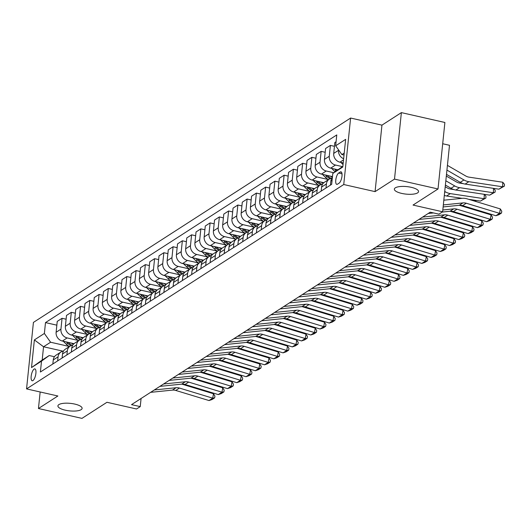 <?xml version="1.0" encoding="UTF-8"?>
<svg xmlns="http://www.w3.org/2000/svg" width="531" height="531" viewBox="0 0 531 531"><rect width="100%" height="100%" fill="white"/><g stroke="black" fill="none" stroke-linecap="round" stroke-linejoin="round"><path stroke-width="0.8" d="M74.752 404.078A12.167 3.777 5.9 0 1 82.113 408.379A12.167 3.777 5.9 0 1 65.28 410.178A12.167 3.777 5.9 0 1 57.919 405.876A12.167 3.777 5.9 0 1 74.752 404.078M411.193 187.31A12.167 3.777 5.9 0 1 418.554 191.611A12.167 3.777 5.9 0 1 401.721 193.41A12.167 3.777 5.9 0 1 394.354 189.109A12.167 3.777 5.9 0 1 411.193 187.31M32.935 380.588A6.08 2.091 -77.2 0 0 35.763 374.295A6.08 2.091 -77.2 0 0 34.873 368.906A6.08 2.091 -77.2 0 0 34.123 369.085A6.08 2.091 -77.2 0 0 31.296 375.377A6.08 2.091 -77.2 0 0 32.185 380.767A6.08 2.091 -77.2 0 0 32.935 380.588M350.613 118.041L33.42 322.41L26.55 388.898L343.743 184.529L350.613 118.041L381.948 125.143L375.072 191.625L394.506 179.106L401.376 112.618L381.948 125.143M401.376 112.618L444.892 122.482L438.022 188.97L413.038 205.066L442.628 211.776L449.498 145.288L442.695 143.748M40.157 391.978L38.451 408.518L81.966 418.382L106.95 402.286L136.54 408.989L140.237 406.607L141.08 398.482M394.506 179.106L438.022 188.97M442.628 211.776L438.925 214.159L430.223 212.188L131.535 404.635L140.237 406.607M340.271 172.004L338.639 173.053A5.894 2.024 -77.2 0 0 335.897 179.146A5.894 2.024 -77.2 0 0 336.767 184.37A5.894 2.024 -77.2 0 0 337.49 184.197L339.117 183.142A5.894 2.024 -77.2 0 0 341.858 177.049A5.894 2.024 -77.2 0 0 340.995 171.832A5.894 2.024 -77.2 0 0 340.271 172.004L341.579 172.303M344.234 153.041L341.878 154.561L335.652 145.793L336.78 134.92L45.493 322.596L56.857 325.171M335.652 145.793L345.648 139.354L342.787 167.026L332.798 173.464L342.86 166.336M63.023 351.177L43.555 346.763L42.181 360.064L49.217 355.531L41.511 361.14L40.389 372.012L331.669 184.337L332.798 173.464M41.511 361.14L31.515 367.578L34.376 339.906L44.372 333.468L45.493 322.596M375.072 191.625L343.743 184.529M38.451 408.518L57.879 395.993L26.55 388.898M49.217 355.531L54.447 356.719M344.028 155.045L341.878 154.561M343.212 162.917L339.933 162.174A7.6 6.737 -122.8 0 1 333.714 153.413L334.835 142.54L336.077 141.744M342.429 166.615L335.492 165.041A7.6 6.737 -122.8 0 1 329.273 156.273L330.395 145.401L334.444 146.317M337.875 169.767L330.68 168.141A7.6 6.737 -122.8 0 1 324.461 159.373L325.583 148.501L330.395 145.401M333.82 172.721L326.24 171.002A7.6 6.737 -122.8 0 1 320.02 162.234L321.142 151.362L325.191 152.284M332.472 176.604L321.428 174.102A7.6 6.737 -122.8 0 1 315.208 165.333L316.33 154.461L321.142 151.362M328.224 179.511L316.987 176.962A7.6 6.737 -122.8 0 1 310.768 168.194L311.889 157.322L315.938 158.245M323.817 182.704L312.175 180.062A7.6 6.737 -122.8 0 1 305.956 171.294L307.077 160.422L311.889 157.322M318.972 185.472L307.734 182.923A7.6 6.737 -122.8 0 1 301.515 174.155L302.637 163.289L306.686 164.205M314.558 188.664L302.922 186.023A7.6 6.737 -122.8 0 1 296.703 177.261L297.825 166.389L302.637 163.289M309.719 191.432L298.482 188.883A7.6 6.737 -122.8 0 1 292.256 180.122L293.384 169.25L297.433 170.166M305.305 194.625L293.67 191.983A7.6 6.737 -122.8 0 1 287.45 183.222L288.572 172.349L293.384 169.25M300.466 197.393L289.222 194.85A7.6 6.737 -122.8 0 1 283.003 186.082L284.131 175.21L288.18 176.126M296.052 200.585L284.417 197.95A7.6 6.737 -122.8 0 1 278.191 189.182L279.319 178.31L284.131 175.21M291.214 203.36L279.97 200.811A7.6 6.737 -122.8 0 1 273.75 192.043L274.879 181.171L278.928 182.087M286.8 206.546L275.158 203.911A7.6 6.737 -122.8 0 1 268.938 195.142L270.067 184.27L274.879 181.171M281.961 209.32L270.717 206.771A7.6 6.737 -122.8 0 1 264.498 198.003L265.626 187.131L269.675 188.054M277.547 212.513L265.905 209.871A7.6 6.737 -122.8 0 1 259.686 201.103L260.814 190.231L265.626 187.131M272.708 215.281L261.464 212.732A7.6 6.737 -122.8 0 1 255.245 203.964L256.373 193.098L260.422 194.014M268.294 218.473L256.652 215.832A7.6 6.737 -122.8 0 1 250.433 207.063L251.561 196.198L256.373 193.098M263.456 221.241L252.212 218.692A7.6 6.737 -122.8 0 1 245.992 209.931L247.114 199.059L251.17 199.975M259.042 224.434L247.4 221.792A7.6 6.737 -122.8 0 1 241.18 213.031L242.309 202.158L247.114 199.059M254.203 227.202L242.959 224.653A7.6 6.737 -122.8 0 1 236.74 215.891L237.861 205.019L241.917 205.935M249.789 230.394L238.147 227.759A7.6 6.737 -122.8 0 1 231.928 218.991L233.049 208.119L237.861 205.019M244.95 233.169L233.706 230.62A7.6 6.737 -122.8 0 1 227.487 221.852L228.609 210.98L232.664 211.896M240.536 236.355L228.894 233.72A7.6 6.737 -122.8 0 1 222.675 224.952L223.797 214.079L228.609 210.98M235.698 239.129L224.454 236.58A7.6 6.737 -122.8 0 1 218.234 227.812L219.356 216.94L223.412 217.863M231.284 242.315L219.642 239.68A7.6 6.737 -122.8 0 1 213.422 230.912L214.544 220.04L219.356 216.94M226.445 245.09L215.201 242.541A7.6 6.737 -122.8 0 1 208.982 233.773L210.103 222.901L214.159 223.823M222.031 248.282L210.389 245.641A7.6 6.737 -122.8 0 1 204.169 236.872L205.291 226.007L210.103 222.901M217.192 251.05L205.948 248.501A7.6 6.737 -122.8 0 1 199.729 239.74L200.851 228.868L204.9 229.784M212.778 254.243L201.136 251.601A7.6 6.737 -122.8 0 1 194.917 242.84L196.039 231.967L200.851 228.868M207.94 257.011L196.696 254.462A7.6 6.737 -122.8 0 1 190.476 245.7L191.598 234.828L195.647 235.744M203.526 260.203L191.883 257.562A7.6 6.737 -122.8 0 1 185.664 248.8L186.786 237.928L191.598 234.828M198.687 262.978L187.443 260.429A7.6 6.737 -122.8 0 1 181.224 251.661L182.345 240.789L186.394 241.705M194.273 266.164L182.631 263.529A7.6 6.737 -122.8 0 1 176.411 254.761L177.533 243.888L182.345 240.789M189.434 268.938L178.19 266.389A7.6 6.737 -122.8 0 1 171.971 257.621L173.093 246.749L177.142 247.672M185.02 272.124L173.378 269.489A7.6 6.737 -122.8 0 1 167.159 260.721L168.281 249.849L173.093 246.749M180.182 274.899L168.938 272.35A7.6 6.737 -122.8 0 1 162.718 263.582L163.84 252.71L167.889 253.632M175.768 278.091L164.125 275.45A7.6 6.737 -122.8 0 1 157.906 266.681L159.028 255.809L163.84 252.71M170.929 280.859L159.685 278.31A7.6 6.737 -122.8 0 1 153.466 269.549L154.587 258.677L158.636 259.593M166.515 284.052L154.873 281.41A7.6 6.737 -122.8 0 1 148.653 272.649L149.775 261.776L154.587 258.677M161.67 286.82L150.432 284.271A7.6 6.737 -122.8 0 1 144.213 275.509L145.335 264.637L149.384 265.553M157.262 290.012L145.62 287.371A7.6 6.737 -122.8 0 1 139.401 278.609L140.523 267.737L145.335 264.637M152.417 292.787L141.18 290.238A7.6 6.737 -122.8 0 1 134.96 281.47L136.082 270.598L140.131 271.514M148.01 295.973L136.367 293.338A7.6 6.737 -122.8 0 1 130.148 284.57L131.27 273.697L136.082 270.598M143.164 298.747L131.927 296.198A7.6 6.737 -122.8 0 1 125.708 287.43L126.829 276.558L130.878 277.481M138.75 301.933L127.115 299.298A7.6 6.737 -122.8 0 1 120.895 290.53L122.017 279.658L126.829 276.558M133.912 304.708L122.674 302.159A7.6 6.737 -122.8 0 1 116.448 293.391L117.577 282.519L121.626 283.441M129.498 307.9L117.862 305.259A7.6 6.737 -122.8 0 1 111.643 296.49L112.764 285.618L117.577 282.519M124.659 310.668L113.415 308.119A7.6 6.737 -122.8 0 1 107.196 299.351L108.324 288.486L112.373 289.402M120.245 313.861L108.609 311.219A7.6 6.737 -122.8 0 1 102.383 302.458L103.512 291.585L108.324 288.486M115.406 316.629L104.162 314.08A7.6 6.737 -122.8 0 1 97.943 305.318L99.071 294.446L103.12 295.362M110.992 319.821L99.35 317.18A7.6 6.737 -122.8 0 1 93.131 308.418L94.259 297.546L99.071 294.446M106.154 322.589L94.91 320.047A7.6 6.737 -122.8 0 1 88.69 311.279L89.819 300.407L93.868 301.323M101.74 325.782L90.097 323.147A7.6 6.737 -122.8 0 1 83.878 314.379L85.006 303.506L89.819 300.407M96.901 328.556L85.657 326.007A7.6 6.737 -122.8 0 1 79.438 317.239L80.559 306.367L84.615 307.283M92.487 331.742L80.845 329.107A7.6 6.737 -122.8 0 1 74.625 320.339L75.754 309.467L80.559 306.367M87.648 334.517L76.404 331.968A7.6 6.737 -122.8 0 1 70.185 323.2L71.307 312.328L75.362 313.25M83.234 337.709L71.592 335.068A7.6 6.737 -122.8 0 1 65.373 326.299L66.501 315.427L71.307 312.328M78.396 340.477L67.152 337.928A7.6 6.737 -122.8 0 1 60.932 329.16L62.054 318.295L66.109 319.211M73.982 343.67L62.339 341.028A7.6 6.737 -122.8 0 1 56.12 332.26L57.242 321.394L62.054 318.295M69.143 346.438L50.591 342.236L43.555 346.763L34.376 339.906M343.643 158.736A7.6 6.737 -122.8 0 1 338.526 150.313L338.566 149.895M330.435 185.133L330.853 181.084A7.6 6.737 -122.8 0 1 332.386 177.414M325.994 187.994L326.412 183.945A7.6 6.737 -122.8 0 1 329.253 179.133A7.6 6.737 -122.8 0 1 331.809 178.217M321.182 191.094L321.6 187.045A7.6 6.737 -122.8 0 1 324.448 182.233L329.253 179.133M316.741 193.954L317.16 189.906A7.6 6.737 -122.8 0 1 320.001 185.093A7.6 6.737 -122.8 0 1 322.556 184.177M311.929 197.061L312.347 193.005A7.6 6.737 -122.8 0 1 315.188 188.193L320.001 185.093M307.489 199.921L307.907 195.873A7.6 6.737 -122.8 0 1 310.748 191.054A7.6 6.737 -122.8 0 1 313.303 190.138M302.677 203.021L303.095 198.972A7.6 6.737 -122.8 0 1 305.936 194.16L310.748 191.054M298.236 205.882L298.654 201.833A7.6 6.737 -122.8 0 1 301.495 197.021A7.6 6.737 -122.8 0 1 304.051 196.098M293.424 208.982L293.842 204.933A7.6 6.737 -122.8 0 1 296.683 200.121L301.495 197.021M288.983 211.842L289.402 207.794A7.6 6.737 -122.8 0 1 292.242 202.981A7.6 6.737 -122.8 0 1 294.791 202.059M284.171 214.942L284.589 210.893A7.6 6.737 -122.8 0 1 287.43 206.081L292.242 202.981M279.724 217.803L280.149 213.754A7.6 6.737 -122.8 0 1 282.99 208.942A7.6 6.737 -122.8 0 1 285.539 208.026M274.919 220.903L275.337 216.854A7.6 6.737 -122.8 0 1 278.178 212.042L282.99 208.942M270.471 223.763L270.89 219.715A7.6 6.737 -122.8 0 1 273.737 214.902A7.6 6.737 -122.8 0 1 276.286 213.986M265.666 226.87L266.084 222.814A7.6 6.737 -122.8 0 1 268.925 218.002L273.737 214.902M261.219 229.731L261.637 225.675A7.6 6.737 -122.8 0 1 264.484 220.863A7.6 6.737 -122.8 0 1 267.033 219.947M256.407 232.83L256.831 228.781A7.6 6.737 -122.8 0 1 259.672 223.963L264.484 220.863M251.966 235.691L252.384 231.642A7.6 6.737 -122.8 0 1 255.232 226.83A7.6 6.737 -122.8 0 1 257.781 225.907M247.154 238.791L247.572 234.742A7.6 6.737 -122.8 0 1 250.42 229.93L255.232 226.83M242.713 241.651L243.132 237.603A7.6 6.737 -122.8 0 1 245.979 232.79A7.6 6.737 -122.8 0 1 248.528 231.868M237.901 244.751L238.319 240.702A7.6 6.737 -122.8 0 1 241.167 235.89L245.979 232.79M233.461 247.612L233.879 243.563A7.6 6.737 -122.8 0 1 236.726 238.751A7.6 6.737 -122.8 0 1 239.275 237.835M228.649 250.712L229.067 246.663A7.6 6.737 -122.8 0 1 231.914 241.851L236.726 238.751M224.208 253.572L224.626 249.524A7.6 6.737 -122.8 0 1 227.474 244.711A7.6 6.737 -122.8 0 1 230.023 243.795M219.396 256.672L219.814 252.623A7.6 6.737 -122.8 0 1 222.662 247.811L227.474 244.711M214.955 259.54L215.374 255.484A7.6 6.737 -122.8 0 1 218.221 250.672A7.6 6.737 -122.8 0 1 220.77 249.756M210.143 262.639L210.561 258.584A7.6 6.737 -122.8 0 1 213.409 253.772L218.221 250.672M205.703 265.5L206.121 261.451A7.6 6.737 -122.8 0 1 208.968 256.639A7.6 6.737 -122.8 0 1 211.517 255.716M200.891 268.6L201.309 264.551A7.6 6.737 -122.8 0 1 204.156 259.739L208.968 256.639M196.45 271.46L196.868 267.412A7.6 6.737 -122.8 0 1 199.716 262.599A7.6 6.737 -122.8 0 1 202.265 261.677M191.638 274.56L192.056 270.511A7.6 6.737 -122.8 0 1 194.904 265.699L199.716 262.599M187.197 277.421L187.616 273.372A7.6 6.737 -122.8 0 1 190.463 268.56A7.6 6.737 -122.8 0 1 193.012 267.637M182.385 280.521L182.803 276.472A7.6 6.737 -122.8 0 1 185.651 271.66L190.463 268.56M177.945 283.381L178.363 279.333A7.6 6.737 -122.8 0 1 181.21 274.52A7.6 6.737 -122.8 0 1 183.759 273.604M173.133 286.481L173.551 282.432A7.6 6.737 -122.8 0 1 176.398 277.62L181.21 274.52M168.692 289.349L169.11 285.293A7.6 6.737 -122.8 0 1 171.958 280.481A7.6 6.737 -122.8 0 1 174.507 279.565M163.88 292.448L164.298 288.393A7.6 6.737 -122.8 0 1 167.146 283.581L171.958 280.481M159.439 295.309L159.858 291.26A7.6 6.737 -122.8 0 1 162.698 286.441A7.6 6.737 -122.8 0 1 165.254 285.525M154.627 298.409L155.045 294.36A7.6 6.737 -122.8 0 1 157.893 289.548L162.698 286.441M150.187 301.269L150.605 297.221A7.6 6.737 -122.8 0 1 153.446 292.408A7.6 6.737 -122.8 0 1 156.001 291.486M145.375 304.369L145.793 300.32A7.6 6.737 -122.8 0 1 148.64 295.508L153.446 292.408M140.934 307.23L141.352 303.181A7.6 6.737 -122.8 0 1 144.193 298.369A7.6 6.737 -122.8 0 1 146.748 297.446M136.122 310.33L136.54 306.281A7.6 6.737 -122.8 0 1 139.381 301.469L144.193 298.369M131.681 313.19L132.1 309.142A7.6 6.737 -122.8 0 1 134.94 304.329A7.6 6.737 -122.8 0 1 137.496 303.413M126.869 316.29L127.287 312.241A7.6 6.737 -122.8 0 1 130.128 307.429L134.94 304.329M122.429 319.151L122.847 315.102A7.6 6.737 -122.8 0 1 125.688 310.29A7.6 6.737 -122.8 0 1 128.243 309.374M117.616 322.257L118.035 318.202A7.6 6.737 -122.8 0 1 120.876 313.39L125.688 310.29M113.176 325.118L113.594 321.063A7.6 6.737 -122.8 0 1 116.435 316.25A7.6 6.737 -122.8 0 1 118.984 315.334M108.364 328.218L108.782 324.169A7.6 6.737 -122.8 0 1 111.623 319.35L116.435 316.25M103.917 331.078L104.341 327.03A7.6 6.737 -122.8 0 1 107.182 322.217A7.6 6.737 -122.8 0 1 109.731 321.295M99.111 334.178L99.529 330.129A7.6 6.737 -122.8 0 1 102.37 325.317L107.182 322.217M94.664 337.039L95.082 332.99A7.6 6.737 -122.8 0 1 97.93 328.178A7.6 6.737 -122.8 0 1 100.478 327.255M89.858 340.139L90.277 336.09A7.6 6.737 -122.8 0 1 93.117 331.278L97.93 328.178M85.411 342.999L85.83 338.951A7.6 6.737 -122.8 0 1 88.677 334.138A7.6 6.737 -122.8 0 1 91.226 333.222M80.599 346.099L81.024 342.05A7.6 6.737 -122.8 0 1 83.865 337.238L88.677 334.138M76.159 348.96L76.577 344.911A7.6 6.737 -122.8 0 1 79.424 340.099A7.6 6.737 -122.8 0 1 81.973 339.183M71.346 352.06L71.765 348.011A7.6 6.737 -122.8 0 1 74.612 343.199L79.424 340.099M66.906 354.927L67.324 350.872A7.6 6.737 -122.8 0 1 70.172 346.059A7.6 6.737 -122.8 0 1 72.72 345.143M62.094 358.027L62.512 353.978A7.6 6.737 -122.8 0 1 65.359 349.159L70.172 346.059M57.653 360.888L58.071 356.839A7.6 6.737 -122.8 0 1 60.919 352.026A7.6 6.737 -122.8 0 1 63.468 351.104M44.372 333.468L50.591 342.236M52.841 363.987L53.259 359.938A7.6 6.737 -122.8 0 1 56.107 355.126L60.919 352.026M31.515 367.578L42.181 360.064M443.339 204.92L462.952 202.908A9.505 8.423 -122.8 0 1 466.291 203.24L499.558 213.349L500.335 208.935L467.068 198.833A14.257 12.631 57.2 0 0 462.056 198.328L443.823 200.2M443.126 206.944L459.249 205.291A9.505 8.423 -122.8 0 1 462.587 205.63L495.861 215.732L499.558 213.349L501.476 213.064L498.888 214.73L495.861 215.732M500.335 208.935L501.788 211.298L501.476 213.064M498.928 189.175L502.625 186.786L502.777 182.239L504.45 184.303L504.39 186.122L498.928 189.175L465.136 184.078A14.257 12.631 -122.8 0 1 460.258 182.339L446.491 174.367M504.39 186.122L502.625 186.786L468.84 181.695A14.257 12.631 -122.8 0 1 463.955 179.956L446.936 170.093M447.427 165.373L465.733 175.98A9.505 8.423 57.2 0 0 468.986 177.142L502.777 182.239M442.814 209.984L453.7 208.869A9.505 8.423 -122.8 0 1 457.038 209.207L490.305 219.31L491.082 214.896L459.401 205.278M442.197 212.055L449.996 211.252A9.505 8.423 -122.8 0 1 453.335 211.59L486.608 221.692L490.305 219.31L492.224 219.024L489.635 220.69L486.608 221.692M428.205 213.489L433.542 212.938M491.082 214.896L492.536 217.259L492.224 219.024M422.656 217.066L444.447 214.829A9.505 8.423 -122.8 0 1 447.786 215.168L481.053 225.27L481.829 220.863L450.149 211.238M418.952 219.449L440.743 217.212A9.505 8.423 -122.8 0 1 444.082 217.551L477.356 227.653L481.053 225.27L482.971 224.985L480.382 226.657L477.356 227.653M481.829 220.863L483.283 223.219L482.971 224.985M413.403 223.027L435.194 220.79A9.505 8.423 -122.8 0 1 438.533 221.128L471.8 231.231L472.577 226.823L440.896 217.199M409.7 225.41L431.491 223.173A9.505 8.423 -122.8 0 1 434.829 223.511L468.103 233.613L471.8 231.231L473.718 230.945L471.13 232.618L468.103 233.613M472.577 226.823L474.03 229.18L473.718 230.945M493.671 188.379L495.197 190.264L495.138 192.083L489.675 195.136L455.883 190.038A14.257 12.631 -122.8 0 1 451.005 188.299L445.39 185.053M340.816 162.38L343.046 164.544M489.675 195.136L493.372 192.753L459.587 187.655A14.257 12.631 -122.8 0 1 454.702 185.916L445.834 180.779M495.138 192.083L493.372 192.753L493.518 188.359M446.319 176.06L456.481 181.947A9.505 8.423 57.2 0 0 459.733 183.102L463.145 183.62M484.418 194.339L485.945 196.224L485.885 198.05L480.422 201.096L468.7 199.331M462.056 198.328L446.631 195.999A14.257 12.631 -122.8 0 1 444.314 195.435M331.563 168.34L334.703 171.394A14.536 12.883 57.2 0 0 335.114 171.779M480.422 201.096L484.119 198.713L450.334 193.616A14.257 12.631 -122.8 0 1 445.449 191.877L444.726 191.459M485.885 198.05L484.119 198.713L484.265 194.319M445.217 186.739L447.228 187.908A9.505 8.423 57.2 0 0 450.48 189.063L453.892 189.58M334.61 169.031L336.11 170.491A14.536 12.883 57.2 0 0 336.448 170.809M337.291 170.192A14.536 12.883 -122.8 0 1 336.999 169.92L336.535 169.469M463.483 205.902L459.448 205.291M322.31 174.301L325.45 177.354A14.536 12.883 57.2 0 0 328.457 179.651M330.528 176.166A14.536 12.883 57.2 0 0 332.386 177.394M444.639 200.114L443.85 199.995M474.979 201.236L475.013 200.28M325.357 174.991L326.857 176.451A14.536 12.883 57.2 0 0 329.91 178.768M331.072 178.35A14.536 12.883 -122.8 0 1 327.746 175.88L327.282 175.429M475.165 200.306L476.227 201.614M404.151 228.987L425.942 226.75A9.505 8.423 -122.8 0 1 429.28 227.089L462.547 237.191L463.324 232.784L431.637 223.159M400.447 231.37L422.238 229.14A9.505 8.423 -122.8 0 1 425.577 229.472L458.85 239.581L462.547 237.191L464.466 236.906L461.877 238.578L458.85 239.581M463.324 232.784L464.778 235.147L464.466 236.906M454.231 211.862L450.195 211.252M313.051 180.261L316.197 183.321A14.536 12.883 57.2 0 0 319.204 185.611M321.275 182.126A14.536 12.883 57.2 0 0 323.147 183.361M465.727 207.196L465.747 206.586M316.104 180.952L317.604 182.412A14.536 12.883 57.2 0 0 320.658 184.728M321.819 184.31A14.536 12.883 -122.8 0 1 318.494 181.841L318.029 181.39M466.311 206.758L466.975 207.575M394.898 234.948L416.682 232.717A9.505 8.423 -122.8 0 1 420.028 233.049L453.295 243.158L454.071 238.744L422.384 229.126M391.194 237.337L412.985 235.1A9.505 8.423 -122.8 0 1 416.324 235.439L449.598 245.541L453.295 243.158L455.213 242.873L452.624 244.539L449.598 245.541M454.071 238.744L455.525 241.107L455.213 242.873M444.978 217.823L440.942 217.212M303.798 186.222L306.945 189.282A14.536 12.883 57.2 0 0 309.951 191.572M312.022 188.087A14.536 12.883 57.2 0 0 313.894 189.321M456.474 213.157L456.494 212.546M306.852 186.912L308.352 188.372A14.536 12.883 57.2 0 0 311.405 190.689M312.567 190.277A14.536 12.883 -122.8 0 1 309.241 187.801L308.776 187.35M457.058 212.719L457.722 213.535M385.645 240.915L407.43 238.678A9.505 8.423 -122.8 0 1 410.775 239.016L444.042 249.119L444.819 244.705L413.131 235.087M381.942 243.298L403.733 241.061A9.505 8.423 -122.8 0 1 407.071 241.399L440.338 251.502L444.042 249.119L445.96 248.833L443.372 250.499L440.338 251.502M444.819 244.705L446.272 247.068L445.96 248.833M435.725 223.783L431.69 223.173M294.546 192.189L297.692 195.242A14.536 12.883 57.2 0 0 300.699 197.532M302.77 194.047A14.536 12.883 57.2 0 0 304.641 195.289M447.221 219.124L447.241 218.513M297.599 192.879L299.099 194.333A14.536 12.883 57.2 0 0 302.152 196.656M303.314 196.238A14.536 12.883 -122.8 0 1 299.988 193.762L299.524 193.311M447.806 218.679L448.469 219.502M376.393 246.875L398.177 244.638A9.505 8.423 -122.8 0 1 401.522 244.977L434.789 255.079L435.566 250.672L403.879 241.047M372.689 249.258L394.48 247.021A9.505 8.423 -122.8 0 1 397.819 247.36L431.086 257.462L434.789 255.079L436.708 254.794L434.119 256.46L431.086 257.462M435.566 250.672L437.02 253.028L436.708 254.794M426.473 229.744L422.43 229.14M285.293 198.149L288.439 201.203A14.536 12.883 57.2 0 0 291.446 203.492M293.517 200.008A14.536 12.883 57.2 0 0 295.389 201.249M437.969 225.084L437.989 224.474M288.346 198.84L289.846 200.3A14.536 12.883 57.2 0 0 292.9 202.616M294.061 202.198A14.536 12.883 -122.8 0 1 290.736 199.722L290.271 199.278M438.553 224.64L439.217 225.463M367.14 252.836L388.924 250.599A9.505 8.423 -122.8 0 1 392.27 250.937L425.537 261.04L426.313 256.632L394.626 247.008M363.436 255.219L385.227 252.982A9.505 8.423 -122.8 0 1 388.566 253.32L421.833 263.422L425.537 261.04L427.455 260.754L424.866 262.427L421.833 263.422M426.313 256.632L427.767 258.989L427.455 260.754M417.22 235.711L413.178 235.1M276.04 204.11L279.187 207.163A14.536 12.883 57.2 0 0 282.193 209.46M284.264 205.975A14.536 12.883 57.2 0 0 286.136 207.209M428.716 231.045L428.736 230.434M279.094 204.8L280.594 206.26A14.536 12.883 57.2 0 0 283.647 208.577M284.808 208.159A14.536 12.883 -122.8 0 1 281.483 205.689L281.018 205.238M429.3 230.607L429.964 231.423M357.881 258.796L379.672 256.559A9.505 8.423 -122.8 0 1 383.017 256.898L416.284 267L417.061 262.593L385.373 252.968M354.184 261.179L375.975 258.949A9.505 8.423 -122.8 0 1 379.313 259.281L412.58 269.39L416.284 267L418.202 266.715L415.607 268.387L412.58 269.39M417.061 262.593L418.514 264.956L418.202 266.715M407.967 241.671L403.925 241.061M266.788 210.07L269.934 213.13A14.536 12.883 57.2 0 0 272.941 215.42M275.012 211.935A14.536 12.883 57.2 0 0 276.883 213.17M419.463 237.005L419.483 236.395M269.841 210.761L271.341 212.221A14.536 12.883 57.2 0 0 274.394 214.537M275.556 214.119A14.536 12.883 -122.8 0 1 272.23 211.65L271.766 211.199M420.048 236.567L420.711 237.384M348.628 264.757L370.419 262.52A9.505 8.423 -122.8 0 1 373.758 262.858L407.031 272.961L407.808 268.553L376.121 258.929M344.931 267.146L366.722 264.909A9.505 8.423 -122.8 0 1 370.061 265.248L403.328 275.35L407.031 272.961L408.95 272.682L406.354 274.348L403.328 275.35M407.808 268.553L409.262 270.916L408.95 272.682M398.715 247.632L394.672 247.021M257.535 216.031L260.681 219.091A14.536 12.883 57.2 0 0 263.688 221.381M265.759 217.896A14.536 12.883 57.2 0 0 267.631 219.13M410.211 242.966L410.231 242.355M260.588 216.721L262.088 218.181A14.536 12.883 57.2 0 0 265.142 220.498M266.303 220.08A14.536 12.883 -122.8 0 1 262.978 217.61L262.513 217.159M410.788 242.528L411.452 243.344M339.375 270.717L361.166 268.487A9.505 8.423 -122.8 0 1 364.505 268.825L397.779 278.928L398.555 274.514L366.868 264.896M335.678 273.107L357.469 270.87A9.505 8.423 -122.8 0 1 360.808 271.208L394.075 281.311L397.779 278.928L399.697 278.642L397.102 280.308L394.075 281.311M398.555 274.514L400.002 276.877L399.697 278.642M389.462 253.592L385.42 252.982M248.282 221.991L251.428 225.051A14.536 12.883 57.2 0 0 254.435 227.341M256.506 223.856A14.536 12.883 57.2 0 0 258.378 225.098M400.958 248.933L400.978 248.316M251.336 222.688L252.836 224.142A14.536 12.883 57.2 0 0 255.882 226.465M257.05 226.047A14.536 12.883 -122.8 0 1 253.725 223.571L253.26 223.12M401.536 248.488L402.199 249.311M330.123 276.684L351.914 274.447A9.505 8.423 -122.8 0 1 355.252 274.786L388.526 284.888L389.303 280.481L357.615 270.856M326.426 279.067L348.21 276.83A9.505 8.423 -122.8 0 1 351.555 277.169L384.822 287.271L388.526 284.888L390.444 284.603L387.849 286.269L384.822 287.271M389.303 280.481L390.75 282.837L390.444 284.603M380.209 259.553L376.167 258.949M239.03 227.958L242.176 231.012A14.536 12.883 57.2 0 0 245.183 233.301M247.254 229.817A14.536 12.883 57.2 0 0 249.125 231.058M391.705 254.893L391.725 254.283M242.083 228.649L243.583 230.109A14.536 12.883 57.2 0 0 246.63 232.425M247.791 232.007A14.536 12.883 -122.8 0 1 244.472 229.531L244.008 229.087M392.283 254.449L392.947 255.272M320.87 282.645L342.661 280.408A9.505 8.423 -122.8 0 1 346 280.746L379.273 290.849L380.05 286.441L348.363 276.817M317.173 285.028L338.957 282.791A9.505 8.423 -122.8 0 1 342.303 283.129L375.57 293.231L379.273 290.849L381.192 290.563L378.596 292.236L375.57 293.231M380.05 286.441L381.497 288.798L381.192 290.563M370.957 265.52L366.914 264.909M229.777 233.919L232.923 236.972A14.536 12.883 57.2 0 0 235.93 239.262M237.994 235.784A14.536 12.883 57.2 0 0 239.873 237.018M382.453 260.854L382.473 260.243M232.83 234.609L234.33 236.069A14.536 12.883 57.2 0 0 237.377 238.386M238.538 237.968A14.536 12.883 -122.8 0 1 235.22 235.498L234.755 235.047M383.03 260.416L383.694 261.232M311.617 288.605L333.408 286.368A9.505 8.423 -122.8 0 1 336.747 286.707L370.021 296.809L370.797 292.402L339.11 282.777M307.92 290.988L329.705 288.758A9.505 8.423 -122.8 0 1 333.05 289.09L366.317 299.199L370.021 296.809L371.939 296.524L369.344 298.196L366.317 299.199M370.797 292.402L372.244 294.765L371.939 296.524M361.704 271.48L357.662 270.87M220.524 239.879L223.67 242.939A14.536 12.883 57.2 0 0 226.677 245.229M228.742 241.744A14.536 12.883 57.2 0 0 230.62 242.979M373.193 266.814L373.22 266.204M223.571 240.57L225.078 242.03A14.536 12.883 57.2 0 0 228.124 244.346M229.286 243.928A14.536 12.883 -122.8 0 1 225.96 241.459L225.502 241.008M373.778 266.376L374.441 267.193M302.365 294.566L324.156 292.329A9.505 8.423 -122.8 0 1 327.494 292.667L360.768 302.77L361.545 298.362L329.857 288.738M298.668 296.955L320.452 294.718A9.505 8.423 -122.8 0 1 323.797 295.057L357.064 305.159L360.768 302.77L362.68 302.484L360.091 304.157L357.064 305.159M361.545 298.362L362.992 300.725L362.68 302.484M352.451 277.441L348.409 276.83M211.272 245.84L214.418 248.9A14.536 12.883 57.2 0 0 217.418 251.19M219.489 247.705A14.536 12.883 57.2 0 0 221.361 248.939M363.941 272.775L363.961 272.164M214.318 246.53L215.825 247.99A14.536 12.883 57.2 0 0 218.872 250.307M220.033 249.889A14.536 12.883 -122.8 0 1 216.708 247.419L216.25 246.968M364.525 272.337L365.189 273.153M293.112 300.526L314.903 298.296A9.505 8.423 -122.8 0 1 318.242 298.628L351.515 308.737L352.292 304.323L320.605 294.705M289.408 302.916L311.199 300.679A9.505 8.423 -122.8 0 1 314.544 301.017L347.812 311.12L351.515 308.737L353.427 308.451L350.838 310.117L347.812 311.12M352.292 304.323L353.739 306.686L353.427 308.451M343.199 283.401L339.156 282.791M202.019 251.8L205.165 254.86A14.536 12.883 57.2 0 0 208.165 257.15M210.236 253.665A14.536 12.883 57.2 0 0 212.108 254.907M354.688 278.742L354.708 278.125M205.066 252.497L206.572 253.951A14.536 12.883 57.2 0 0 209.619 256.274M210.78 255.856A14.536 12.883 -122.8 0 1 207.455 253.38L206.997 252.929M355.272 278.297L355.936 279.12M283.859 306.493L305.65 304.256A9.505 8.423 -122.8 0 1 308.989 304.595L342.256 314.697L343.039 310.283L311.352 300.665M280.156 308.876L301.947 306.639A9.505 8.423 -122.8 0 1 305.285 306.978L338.559 317.08L342.256 314.697L344.174 314.412L341.586 316.078L338.559 317.08M343.039 310.283L344.486 312.646L344.174 314.412M333.946 289.362L329.904 288.758M192.766 257.767L195.912 260.821A14.536 12.883 57.2 0 0 198.913 263.11M200.983 259.626A14.536 12.883 57.2 0 0 202.855 260.867M345.435 284.702L345.455 284.092M195.813 258.458L197.313 259.918A14.536 12.883 57.2 0 0 200.366 262.234M201.528 261.816A14.536 12.883 -122.8 0 1 198.202 259.34L197.744 258.896M346.02 284.258L346.683 285.081M274.607 312.454L296.398 310.217A9.505 8.423 -122.8 0 1 299.736 310.555L333.003 320.658L333.78 316.25L302.099 306.626M270.903 314.837L292.694 312.6A9.505 8.423 -122.8 0 1 296.032 312.938L329.306 323.04L333.003 320.658L334.922 320.372L332.333 322.045L329.306 323.04M333.78 316.25L335.234 318.607L334.922 320.372M324.693 295.329L320.651 294.718M183.514 263.728L186.66 266.781A14.536 12.883 57.2 0 0 189.66 269.071M191.731 265.593A14.536 12.883 57.2 0 0 193.603 266.827M336.183 290.663L336.203 290.052M186.56 264.418L188.06 265.878A14.536 12.883 57.2 0 0 191.114 268.195M192.275 267.777A14.536 12.883 -122.8 0 1 188.95 265.308L188.485 264.856M336.767 290.225L337.431 291.041M265.354 318.414L287.145 316.177A9.505 8.423 -122.8 0 1 290.484 316.516L323.751 326.618L324.527 322.211L292.846 312.586M261.65 320.797L283.441 318.56A9.505 8.423 -122.8 0 1 286.78 318.899L320.054 329.001L323.751 326.618L325.669 326.333L323.08 328.005L320.054 329.001M324.527 322.211L325.981 324.574L325.669 326.333M315.441 301.289L311.398 300.679M174.261 269.688L177.4 272.742A14.536 12.883 57.2 0 0 180.407 275.038M182.478 271.553A14.536 12.883 57.2 0 0 184.35 272.788M326.93 296.623L326.95 296.013M177.308 270.379L178.808 271.839A14.536 12.883 57.2 0 0 181.861 274.155M183.022 273.737A14.536 12.883 -122.8 0 1 179.697 271.268L179.232 270.817M327.514 296.185L328.178 297.002M256.101 324.375L277.892 322.138A9.505 8.423 -122.8 0 1 281.231 322.476L314.498 332.579L315.275 328.171L283.594 318.547M252.398 326.757L274.188 324.527A9.505 8.423 -122.8 0 1 277.527 324.866L310.801 334.968L314.498 332.579L316.416 332.293L313.828 333.966L310.801 334.968M315.275 328.171L316.728 330.534L316.416 332.293M306.188 307.25L302.146 306.639M165.008 275.649L168.148 278.709A14.536 12.883 57.2 0 0 171.155 280.999M173.225 277.514A14.536 12.883 57.2 0 0 175.097 278.748M317.677 302.584L317.697 301.973M168.055 276.339L169.555 277.799A14.536 12.883 57.2 0 0 172.608 280.116M173.77 279.698A14.536 12.883 -122.8 0 1 170.444 277.228L169.98 276.777M318.261 302.146L318.925 302.962M246.849 330.335L268.64 328.105A9.505 8.423 -122.8 0 1 271.978 328.437L305.245 338.546L306.022 334.132L274.341 324.514M243.145 332.725L264.936 330.488A9.505 8.423 -122.8 0 1 268.274 330.826L301.548 340.929L305.245 338.546L307.164 338.26L304.575 339.926L301.548 340.929M306.022 334.132L307.476 336.495L307.164 338.26M296.929 313.21L292.893 312.6M155.756 281.609L158.895 284.669A14.536 12.883 57.2 0 0 161.902 286.959M163.973 283.474A14.536 12.883 57.2 0 0 165.845 284.716M308.425 308.551L308.445 307.934M158.802 282.306L160.302 283.76A14.536 12.883 57.2 0 0 163.356 286.076M164.517 285.665A14.536 12.883 -122.8 0 1 161.192 283.189L160.727 282.738M309.009 308.106L309.673 308.929M237.596 336.302L259.387 334.065A9.505 8.423 -122.8 0 1 262.726 334.404L295.993 344.506L296.769 340.092L265.088 330.474M233.892 338.685L255.683 336.448A9.505 8.423 -122.8 0 1 259.022 336.787L292.296 346.889L295.993 344.506L297.911 344.221L295.322 345.887L292.296 346.889M296.769 340.092L298.223 342.455L297.911 344.221M287.676 319.171L283.64 318.567M146.503 287.576L149.642 290.63A14.536 12.883 57.2 0 0 152.649 292.92M154.72 289.435A14.536 12.883 57.2 0 0 156.592 290.676M299.172 314.511L299.192 313.901M149.55 288.267L151.05 289.727A14.536 12.883 57.2 0 0 154.103 292.043M155.264 291.625A14.536 12.883 -122.8 0 1 151.939 289.149L151.474 288.698M299.756 314.067L300.42 314.89M228.343 342.263L250.134 340.026A9.505 8.423 -122.8 0 1 253.473 340.364L286.74 350.467L287.517 346.059L255.829 336.435M224.64 344.646L246.43 342.409A9.505 8.423 -122.8 0 1 249.769 342.747L283.043 352.849L286.74 350.467L288.658 350.181L286.07 351.854L283.043 352.849M287.517 346.059L288.97 348.416L288.658 350.181M278.423 325.138L274.388 324.527M137.244 293.537L140.39 296.59A14.536 12.883 57.2 0 0 143.397 298.88M145.467 295.395A14.536 12.883 57.2 0 0 147.339 296.637M289.919 320.472L289.939 319.861M140.297 294.227L141.797 295.687A14.536 12.883 57.2 0 0 144.85 298.004M146.012 297.586A14.536 12.883 -122.8 0 1 142.686 295.117L142.222 294.665M290.503 320.034L291.167 320.85M219.091 348.223L240.875 345.986A9.505 8.423 -122.8 0 1 244.22 346.325L277.487 356.427L278.264 352.02L246.576 342.395M215.387 350.606L237.178 348.369A9.505 8.423 -122.8 0 1 240.516 348.708L273.784 358.81L277.487 356.427L279.406 356.142L276.817 357.814L273.784 358.81M278.264 352.02L279.718 354.376L279.406 356.142M269.171 331.098L265.135 330.488M127.991 299.497L131.137 302.551A14.536 12.883 57.2 0 0 134.144 304.847M136.215 301.362A14.536 12.883 57.2 0 0 138.087 302.597M280.667 326.432L280.687 325.822M131.044 300.188L132.544 301.648A14.536 12.883 57.2 0 0 135.597 303.964M136.759 303.546A14.536 12.883 -122.8 0 1 133.434 301.077L132.969 300.626M281.251 325.994L281.915 326.811M209.838 354.184L231.622 351.947A9.505 8.423 -122.8 0 1 234.967 352.285L268.235 362.388L269.011 357.98L237.324 348.356M206.134 356.567L227.925 354.336A9.505 8.423 -122.8 0 1 231.264 354.668L264.531 364.777L268.235 362.388L270.153 362.102L267.564 363.775L264.531 364.777M269.011 357.98L270.465 360.343L270.153 362.102M259.918 337.059L255.882 336.448M118.738 305.458L121.884 308.518A14.536 12.883 57.2 0 0 124.891 310.808M126.962 307.323A14.536 12.883 57.2 0 0 128.834 308.557M271.414 332.393L271.434 331.782M121.791 306.148L123.292 307.608A14.536 12.883 57.2 0 0 126.345 309.925M127.506 309.507A14.536 12.883 -122.8 0 1 124.181 307.037L123.716 306.586M271.998 331.955L272.662 332.771M200.585 360.144L222.37 357.914A9.505 8.423 -122.8 0 1 225.715 358.246L258.982 368.355L259.759 363.941L228.071 354.323M196.882 362.534L218.672 360.297A9.505 8.423 -122.8 0 1 222.011 360.635L255.278 370.738L258.982 368.355L260.9 368.069L258.312 369.735L255.278 370.738M259.759 363.941L261.212 366.304L260.9 368.069M250.665 343.019L246.623 342.409M109.486 311.418L112.632 314.478A14.536 12.883 57.2 0 0 115.639 316.768M117.709 313.283A14.536 12.883 57.2 0 0 119.581 314.518M262.161 338.353L262.181 337.743M112.539 312.109L114.039 313.569A14.536 12.883 57.2 0 0 117.092 315.885M118.254 315.474A14.536 12.883 -122.8 0 1 114.928 312.998L114.464 312.547M262.745 337.915L263.409 338.732M191.333 366.111L213.117 363.874A9.505 8.423 -122.8 0 1 216.462 364.213L249.729 374.315L250.506 369.901L218.818 360.283M187.629 368.494L209.42 366.257A9.505 8.423 -122.8 0 1 212.758 366.596L246.026 376.698L249.729 374.315L251.648 374.03L249.052 375.696L246.026 376.698M250.506 369.901L251.959 372.264L251.648 374.03M241.413 348.98L237.37 348.369M100.233 317.379L103.379 320.439A14.536 12.883 57.2 0 0 106.386 322.729M108.457 319.244A14.536 12.883 57.2 0 0 110.329 320.485M252.909 344.32L252.929 343.71M103.286 318.076L104.786 319.529A14.536 12.883 57.2 0 0 107.839 321.852M109.001 321.434A14.536 12.883 -122.8 0 1 105.676 318.958L105.211 318.507M253.493 343.876L254.157 344.699M182.073 372.072L203.864 369.835A9.505 8.423 -122.8 0 1 207.209 370.173L240.477 380.276L241.253 375.868L209.566 366.244M178.376 374.455L200.167 372.218A9.505 8.423 -122.8 0 1 203.506 372.556L236.773 382.659L240.477 380.276L242.395 379.99L239.8 381.656L236.773 382.659M241.253 375.868L242.707 378.225L242.395 379.99M232.16 354.94L228.118 354.336M90.98 323.346L94.126 326.399A14.536 12.883 57.2 0 0 97.133 328.689M99.204 325.204A14.536 12.883 57.2 0 0 101.076 326.446M243.656 350.281L243.676 349.67M94.033 324.036L95.534 325.496A14.536 12.883 57.2 0 0 98.587 327.813M99.748 327.395A14.536 12.883 -122.8 0 1 96.423 324.919L95.958 324.474M244.24 349.836L244.904 350.659M172.821 378.032L194.611 375.795A9.505 8.423 -122.8 0 1 197.95 376.134L231.224 386.236L232.001 381.829L200.313 372.204M169.124 380.415L190.914 378.178A9.505 8.423 -122.8 0 1 194.253 378.517L227.52 388.619L231.224 386.236L233.142 385.951L230.547 387.623L227.52 388.619M232.001 381.829L233.454 384.185L233.142 385.951M222.907 360.907L218.865 360.297M81.728 329.306L84.874 332.36A14.536 12.883 57.2 0 0 87.88 334.656M89.951 331.171A14.536 12.883 57.2 0 0 91.823 332.406M234.403 356.241L234.423 355.631M84.781 329.997L86.281 331.457A14.536 12.883 57.2 0 0 89.334 333.773M90.496 333.355A14.536 12.883 -122.8 0 1 87.17 330.886L86.706 330.435M234.981 355.803L235.645 356.62M163.568 383.993L185.359 381.756A9.505 8.423 -122.8 0 1 188.697 382.094L221.971 392.197L222.748 387.789L191.06 378.165M159.871 386.376L181.662 384.145A9.505 8.423 -122.8 0 1 185 384.477L218.268 394.586L221.971 392.197L223.89 391.911L221.294 393.584L218.268 394.586M222.748 387.789L224.195 390.152L223.89 391.911M213.654 366.868L209.612 366.257M72.475 335.267L75.621 338.327A14.536 12.883 57.2 0 0 78.628 340.617M80.699 337.132A14.536 12.883 57.2 0 0 82.57 338.366M225.151 362.202L225.171 361.591M75.528 335.957L77.028 337.417A14.536 12.883 57.2 0 0 80.075 339.734M81.243 339.316A14.536 12.883 -122.8 0 1 77.918 336.846L77.453 336.395M225.728 361.764L226.392 362.58M154.315 389.953L176.106 387.716A9.505 8.423 -122.8 0 1 179.445 388.055L212.719 398.157L213.495 393.75L181.808 384.125M150.618 392.343L172.402 390.106A9.505 8.423 -122.8 0 1 175.748 390.444L209.015 400.547L212.719 398.157L214.637 397.878L212.042 399.544L209.015 400.547M213.495 393.75L214.942 396.113L214.637 397.878M204.402 372.828L200.36 372.218M63.222 341.227L66.368 344.287A14.536 12.883 57.2 0 0 69.375 346.577M71.446 343.092A14.536 12.883 57.2 0 0 73.318 344.327M215.898 368.162L215.918 367.552M66.275 341.918L67.776 343.378A14.536 12.883 57.2 0 0 70.822 345.694M71.984 345.276A14.536 12.883 -122.8 0 1 68.665 342.807L68.2 342.356M216.475 367.724L217.139 368.541M339.933 162.174L343.53 159.858M330.68 168.141L335.492 165.041M321.428 174.102L326.24 171.002M312.175 180.062L316.987 176.962M302.922 186.023L307.734 182.923M293.67 191.983L298.482 188.883M284.417 197.95L289.222 194.85M275.158 203.911L279.97 200.811M265.905 209.871L270.717 206.771M256.652 215.832L261.464 212.732M247.4 221.792L252.212 218.692M238.147 227.759L242.959 224.653M228.894 233.72L233.706 230.62M219.642 239.68L224.454 236.58M210.389 245.641L215.201 242.541M201.136 251.601L205.948 248.501M191.883 257.562L196.696 254.462M182.631 263.529L187.443 260.429M173.378 269.489L178.19 266.389M164.125 275.45L168.938 272.35M154.873 281.41L159.685 278.31M145.62 287.371L150.432 284.271M136.367 293.338L141.18 290.238M127.115 299.298L131.927 296.198M117.862 305.259L122.674 302.159M108.609 311.219L113.415 308.119M99.35 317.18L104.162 314.08M90.097 323.147L94.91 320.047M80.845 329.107L85.657 326.007M71.592 335.068L76.404 331.968M62.339 341.028L67.152 337.928M333.714 153.413L338.526 150.313M330.853 181.084L332.087 180.288M321.6 187.045L326.412 183.945M324.461 159.373L329.273 156.273M312.347 193.005L317.16 189.906M315.208 165.333L320.02 162.234M303.095 198.972L307.907 195.873M305.956 171.294L310.768 168.194M293.842 204.933L298.654 201.833M296.703 177.261L301.515 174.155M284.589 210.893L289.402 207.794M287.45 183.222L292.256 180.122M275.337 216.854L280.149 213.754M278.191 189.182L283.003 186.082M266.084 222.814L270.89 219.715M268.938 195.142L273.75 192.043M256.831 228.781L261.637 225.675M259.686 201.103L264.498 198.003M247.572 234.742L252.384 231.642M250.433 207.063L255.245 203.964M238.319 240.702L243.132 237.603M241.18 213.031L245.992 209.931M229.067 246.663L233.879 243.563M231.928 218.991L236.74 215.891M219.814 252.623L224.626 249.524M222.675 224.952L227.487 221.852M210.561 258.584L215.374 255.484M213.422 230.912L218.234 227.812M201.309 264.551L206.121 261.451M204.169 236.872L208.982 233.773M192.056 270.511L196.868 267.412M194.917 242.84L199.729 239.74M182.803 276.472L187.616 273.372M185.664 248.8L190.476 245.7M173.551 282.432L178.363 279.333M176.411 254.761L181.224 251.661M164.298 288.393L169.11 285.293M167.159 260.721L171.971 257.621M155.045 294.36L159.858 291.26M157.906 266.681L162.718 263.582M145.793 300.32L150.605 297.221M148.653 272.649L153.466 269.549M136.54 306.281L141.352 303.181M139.401 278.609L144.213 275.509M127.287 312.241L132.1 309.142M130.148 284.57L134.96 281.47M118.035 318.202L122.847 315.102M120.895 290.53L125.708 287.43M108.782 324.169L113.594 321.063M111.643 296.49L116.448 293.391M99.529 330.129L104.341 327.03M102.383 302.458L107.196 299.351M90.277 336.09L95.082 332.99M93.131 308.418L97.943 305.318M81.024 342.05L85.83 338.951M83.878 314.379L88.69 311.279M71.765 348.011L76.577 344.911M74.625 320.339L79.438 317.239M62.512 353.978L67.324 350.872M65.373 326.299L70.185 323.2M53.259 359.938L58.071 356.839M56.12 332.26L60.932 329.16M342.01 173.816L338.639 173.053M462.952 202.908L459.249 205.291M466.291 203.24L462.587 205.63M465.136 184.078L468.84 181.695M460.258 182.339L463.955 179.956M453.7 208.869L449.996 211.252M457.038 209.207L453.335 211.59M444.447 214.829L440.743 217.212M447.786 215.168L444.082 217.551M435.194 220.79L431.491 223.173M438.533 221.128L434.829 223.511M455.883 190.038L459.587 187.655M451.005 188.299L454.702 185.916M336.11 170.491L334.703 171.394M337.397 169.661L336.999 169.92M446.631 195.999L450.334 193.616M444.633 192.408L445.449 191.877M326.857 176.451L325.45 177.354M328.145 175.622L327.746 175.88M425.942 226.75L422.238 229.14M429.28 227.089L425.577 229.472M317.604 182.412L316.197 183.321M318.892 181.582L318.494 181.841M416.682 232.717L412.985 235.1M420.028 233.049L416.324 235.439M308.352 188.372L306.945 189.282M309.639 187.549L309.241 187.801M407.43 238.678L403.733 241.061M410.775 239.016L407.071 241.399M299.099 194.333L297.692 195.242M300.387 193.51L299.988 193.762M398.177 244.638L394.48 247.021M401.522 244.977L397.819 247.36M289.846 200.3L288.439 201.203M291.134 199.47L290.736 199.722M388.924 250.599L385.227 252.982M392.27 250.937L388.566 253.32M280.594 206.26L279.187 207.163M281.881 205.431L281.483 205.689M379.672 256.559L375.975 258.949M383.017 256.898L379.313 259.281M271.341 212.221L269.934 213.13M272.622 211.391L272.23 211.65M370.419 262.52L366.722 264.909M373.758 262.858L370.061 265.248M262.088 218.181L260.681 219.091M263.369 217.358L262.978 217.61M361.166 268.487L357.469 270.87M364.505 268.825L360.808 271.208M252.836 224.142L251.428 225.051M254.117 223.319L253.725 223.571M351.914 274.447L348.21 276.83M355.252 274.786L351.555 277.169M243.583 230.109L242.176 231.012M244.864 229.279L244.472 229.531M342.661 280.408L338.957 282.791M346 280.746L342.303 283.129M234.33 236.069L232.923 236.972M235.611 235.24L235.22 235.498M333.408 286.368L329.705 288.758M336.747 286.707L333.05 289.09M225.078 242.03L223.67 242.939M226.359 241.2L225.96 241.459M324.156 292.329L320.452 294.718M327.494 292.667L323.797 295.057M215.825 247.99L214.418 248.9M217.106 247.167L216.708 247.419M314.903 298.296L311.199 300.679M318.242 298.628L314.544 301.017M206.572 253.951L205.165 254.86M207.853 253.128L207.455 253.38M305.65 304.256L301.947 306.639M308.989 304.595L305.285 306.978M197.313 259.918L195.912 260.821M198.601 259.088L198.202 259.34M296.398 310.217L292.694 312.6M299.736 310.555L296.032 312.938M188.06 265.878L186.66 266.781M189.348 265.049L188.95 265.308M287.145 316.177L283.441 318.56M290.484 316.516L286.78 318.899M178.808 271.839L177.4 272.742M180.095 271.009L179.697 271.268M277.892 322.138L274.188 324.527M281.231 322.476L277.527 324.866M169.555 277.799L168.148 278.709M170.843 276.97L170.444 277.228M268.64 328.105L264.936 330.488M271.978 328.437L268.274 330.826M160.302 283.76L158.895 284.669M161.59 282.937L161.192 283.189M259.387 334.065L255.683 336.448M262.726 334.404L259.022 336.787M151.05 289.727L149.642 290.63M152.337 288.897L151.939 289.149M250.134 340.026L246.43 342.409M253.473 340.364L249.769 342.747M141.797 295.687L140.39 296.59M143.085 294.858L142.686 295.117M240.875 345.986L237.178 348.369M244.22 346.325L240.516 348.708M132.544 301.648L131.137 302.551M133.832 300.818L133.434 301.077M231.622 351.947L227.925 354.336M234.967 352.285L231.264 354.668M123.292 307.608L121.884 308.518M124.579 306.779L124.181 307.037M222.37 357.914L218.672 360.297M225.715 358.246L222.011 360.635M114.039 313.569L112.632 314.478M115.327 312.746L114.928 312.998M213.117 363.874L209.42 366.257M216.462 364.213L212.758 366.596M104.786 319.529L103.379 320.439M106.074 318.706L105.676 318.958M203.864 369.835L200.167 372.218M207.209 370.173L203.506 372.556M95.534 325.496L94.126 326.399M96.815 324.667L96.423 324.919M194.611 375.795L190.914 378.178M197.95 376.134L194.253 378.517M86.281 331.457L84.874 332.36M87.562 330.627L87.17 330.886M185.359 381.756L181.662 384.145M188.697 382.094L185 384.477M77.028 337.417L75.621 338.327M78.309 336.588L77.918 336.846M176.106 387.716L172.402 390.106M179.445 388.055L175.748 390.444M67.776 343.378L66.368 344.287M69.057 342.555L68.665 342.807"/></g></svg>
